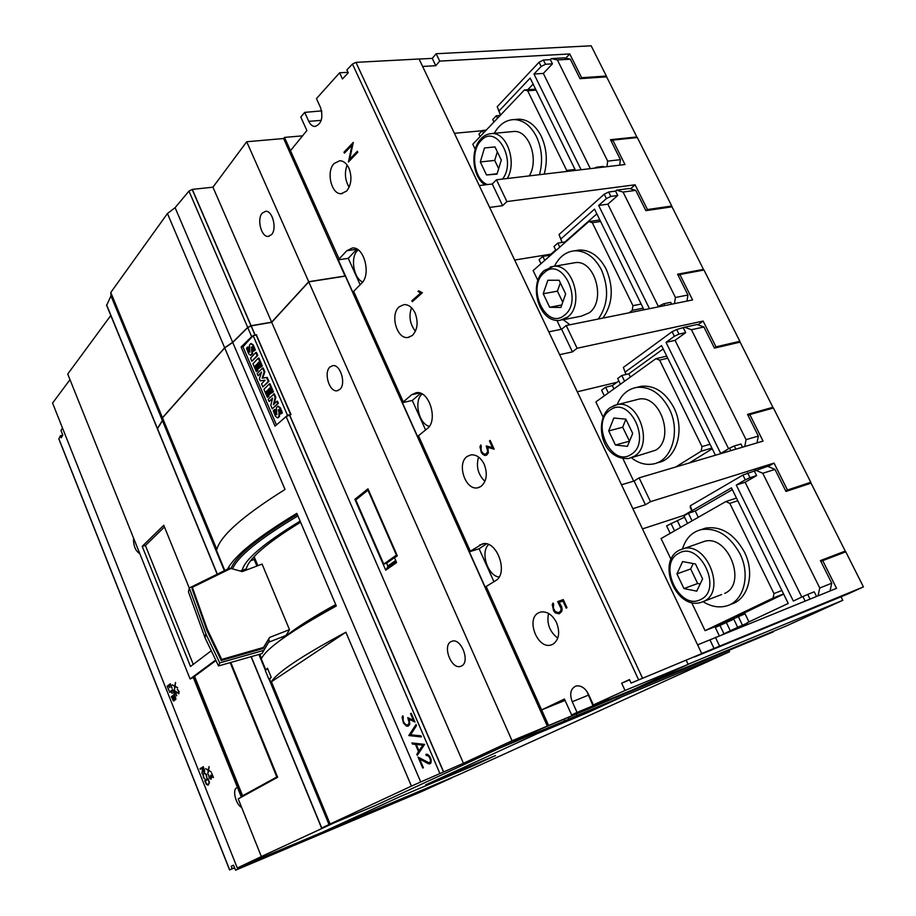 <?xml version="1.0" encoding="UTF-8"?>
<svg xmlns="http://www.w3.org/2000/svg" width="916" height="916" viewBox="0 0 916 916"><rect width="100%" height="100%" fill="white"/><g stroke="black" fill="none" stroke-linecap="round" stroke-linejoin="round"><path stroke-width="1.37" d="M256.892 566.042L254.133 559.424L250.503 560.844M300.585 522.2C266.854 542.959 248.751 558.508 246.278 568.859L240.267 571.011M227.66 568.951C234.633 555.577 257.682 537.039 296.818 513.349L336.321 605.991C291.551 630.677 266.625 648.162 261.529 658.455L259.823 654.31M297.906 515.914C259.388 538.894 237.61 556.562 232.572 568.893M268.709 642.231L286.239 635.349L289.502 629.647L262.068 564.084L242.236 571.595L230.901 568.458L192.36 587.316L207.291 629.292L206.913 630.483L221.271 660.516L262.961 648.551L268.64 639.15L269.384 640.948L263.682 650.394L219.748 662.875L206.1 634.433L189.303 587.969L229.653 568.08L240.404 571.092M254.133 559.424L254.499 556.195M205.482 635.04L205.722 635.612M192.36 587.316L192.039 588.656L206.913 630.483M189.303 587.969L188.433 591.805L205.035 637.799L218.535 665.943L262.01 653.577L269.384 640.948M262.01 653.577L263.682 650.394M218.535 665.943L219.748 662.875M205.035 637.799L205.848 633.883M262.961 648.551L263.545 647.429L221.706 659.428L207.291 629.292M221.271 660.516L221.706 659.428M289.502 629.647L269.556 637.456L263.545 647.429M268.651 639.196L269.556 637.456M297.299 514.471C257.854 538.013 235.778 556.012 231.072 568.481M300.127 521.112C263.499 543.44 244.137 560.008 242.053 570.851M279.506 640.879C291.746 631.227 310.639 619.502 336.195 605.716L331.18 608.43C307.078 621.666 289.467 632.773 278.327 641.761M335.703 604.56C312.997 617.063 296.372 627.575 285.826 636.128M271.193 677.256L268.983 679.432L265.285 670.466L267.472 668.245L271.193 677.256M463.439 763.291L512.067 740.758L308.772 281.853L271.709 322.317L463.439 763.291L420.719 781.966L232.733 342.447L224.706 347.92L285.025 489.465C243.312 515.605 220.573 535.597 216.817 549.451L162.51 417.845L224.706 347.92M224.225 570.473L162.43 420.639L162.51 417.845M258.93 654.608L265.434 670.363M269.144 679.374L329.004 824.526L321.573 828.087L373.9 806.183L548.615 725.506L541.619 709.911L564.428 699.034L571.618 714.915L632.945 689.702L688.156 664.363L625.033 690.469L593.373 704.931L608.304 698.748L593.007 705.801L577.069 712.408L572.237 701.748C569.374 693.79 570.634 688.546 575.992 686.015C580.996 685.214 585.141 687.927 588.45 694.156L593.373 704.931M330.069 823.896L271.422 681.767L345.87 632.223L411.444 786.1L329.004 824.526M345.87 632.223C301.971 655.822 277.159 672.333 271.422 681.767M420.719 781.966L411.444 786.1M162.43 420.639L157.392 428.825M271.709 322.317L251.19 325.867L247.767 327.573L232.733 342.447M308.772 281.853L345.366 276.117L547.344 726.113L512.067 740.758M110.79 315.493L67.727 374.037L190.093 678.962L215.523 660.138M230.969 662.886L277.64 777.26L238.206 798.878L261.358 856.563L333.355 823.186M116.87 307.226L116.092 308.291M211.012 650.955L190.494 666.47L142.198 546.348L163.781 525.292L189.28 588.061M142.198 546.348L145.415 545.512L164.456 526.975M145.415 545.512L193.265 664.386M194.73 676.729L190.093 678.962M261.358 856.563L237.301 868.013L322.672 832.14L400.853 796.256L469.942 767.242L495.522 755.563L429.432 783.134M568.252 717.549L568.951 719.094L619.983 697.843L587.179 712.831L536.673 733.899L425.608 784.898L495.522 755.563M568.951 719.094L499.518 748.189M62.46 427.955L61.006 430.52L62.803 435.043L61.28 437.802L60.433 435.673L58.853 438.982M234.611 867.841L229.572 869.937L232.16 868.689L231.21 866.284L233.546 865.151L235.538 870.2L288.139 847.998L315.711 835.335L255.839 860.685L235.538 870.2M246.095 865.231L245.774 864.441M486.178 586.469L485.171 587.099L469.324 551.798L482.618 543.818C497.136 539.902 508.861 573.805 495.556 580.687L486.178 586.469L548.615 725.506L620.338 695.496L544.654 727.35M418.475 435.718L417.547 436.474L402.387 402.674L411.719 394.704L416.219 392.712C429.375 390.09 438.524 420.925 427.074 428.78L418.475 435.718L470.309 551.146M353.645 291.345L352.797 292.215L338.267 259.835L346.809 250.721L352.374 247.996C364.179 246.393 371.404 274.731 361.511 283.353L353.645 291.345L403.292 401.895M625.033 690.469L621.666 683.176L629.464 679.569L631.09 683.073L701.77 653.612L419.07 58.99L355.935 62.368L352.442 64.04L346.901 69.879L348.252 72.811L342.458 78.982L339.607 72.799L316.455 98.596L320.589 107.664C323.371 117.843 321.47 124.107 314.898 126.465C312.402 126.351 310.364 124.645 308.772 121.359L304.696 112.382L300.791 117.076L306.894 130.541L290.464 150.671L284.51 137.4L283.616 138.556L345.114 276.163M315.619 835.117L451.657 777.695M619.983 697.843L568.893 718.934L568.264 717.537M701.77 653.612L631.09 683.073M686.279 660.402L688.156 664.363M304.696 112.382L321.653 110.882M321.47 111.099L321.837 111.901M339.607 72.799L348.034 72.318M586.938 691.477L593.007 705.801M577.069 712.408L571.618 714.915M339.092 258.942L284.51 137.411L302.463 135.843M563.947 719.335L564.714 721.029M202.928 774.627L204.234 772.932L206.409 774.386L206.913 778.325L205.779 773.951L204.428 773.459L203.329 774.558L203.833 777.73L205.253 779.321L203.627 777.902L202.928 774.627L203.753 777.867L205.207 779.218M199.986 768.742L203.341 766.681L204.623 771.936L203.661 772.062L202.642 770.528L201.932 773.654L202.425 769.967L201.76 768.295L200.295 769.188M204.737 780.684L208.115 778.669L209.455 782.527L208.115 785.172L206.386 784.336L204.737 780.684L206.501 784.291L208.195 785.115M172.277 684.882L174.819 686.038L175.494 682.466L175.116 686.164L177.601 687.744L175.036 686.576L174.372 690.137L174.738 686.439L172.277 684.882M174.544 690.584L178.597 693.252L178.906 691.717L177.326 689.107L179.135 691.603L178.78 693.79L175.185 691.5L176.628 695.817L174.544 690.584M241.641 807.431C235.996 804.912 232.114 789.867 236.603 787.886L237.519 787.588M139.862 553.791C135.385 550.882 133.289 545.65 133.564 538.104M171.338 696.687L174.532 694.328L175.803 699.549L174.395 699.194L174.303 700.637L173.387 700.843L171.338 696.687L173.914 700.923M167.159 686.176L170.33 683.771L172.094 688.179L170.319 684.447L169.048 685.397L169.895 687.527L168.83 685.557L167.559 686.519L168.899 690.561L167.159 686.176L169.002 690.481M169.46 691.981L172.655 689.611L174.418 694.019L172.643 690.275L171.361 691.225L172.208 693.343L171.155 691.385L169.769 692.404M208.505 774.787L209.821 778.096L210.909 778.749L210.623 775.199L212.81 776.699L211.733 773.276L213.451 777.592L211.252 776.058L211.104 779.287L209.214 777.615L208.505 774.787L209.947 778.6L211.184 779.241M205.653 768.673L208.31 770.047L209.066 766.589L208.619 770.207L211.218 771.993L208.539 770.608L207.806 774.054L208.23 770.448L205.653 768.673M69.982 379.648L52.578 403.086L237.301 868.013M204.428 773.459L205.779 773.951M204.268 772.944L203.043 774.581M205.894 773.917L206.982 778.131M202.642 770.528L203.341 771.776M201.76 768.295L202.539 769.921L201.989 773.425M203.352 766.703L200.1 768.696M203.455 771.73L204.222 772.177M203.947 771.707L204.68 770.86L203.444 767.287L201.978 768.158L203.512 771.535L204.405 771.432L203.329 767.333M208.127 778.692L204.852 780.638M207.943 784.611L209.237 783.066L208.218 779.287L205.173 781.073L206.97 784.382L208.665 784.188L209.134 782.367L208.104 779.333M208.539 770.608L211.161 771.867M205.825 768.753L208.356 770.402L207.852 773.825M209.134 766.772L208.31 770.047M211.745 773.299L212.81 776.699M211.252 776.058L213.382 777.409M210.817 775.325L211.47 777.741L210.909 778.749M171.155 691.385L172.105 693.423M172.666 689.645L169.586 691.935M172.643 690.275L174.303 694.099M168.83 685.557L169.781 687.607M170.353 683.817L167.273 686.13M170.319 684.447L171.979 688.271M175.414 699.835L174.395 699.194M174.555 694.362L171.452 696.641M175.151 699.366L175.849 698.473L174.647 694.958L173.239 695.931L175.151 699.366L175.735 698.507L174.521 694.992M173.651 700.454L174.349 699.561L173.147 696.057L171.75 697.03L173.239 700.328L174.086 700.145L173.021 696.091M175.036 686.576L177.555 687.63M172.437 684.95L174.864 686.405L174.406 689.908M175.574 682.649L174.819 686.038M175.185 691.5L178.849 693.744M174.738 690.721L176.731 695.748M177.521 689.633L179.021 691.683L178.597 693.252M177.383 689.118L177.452 689.691M356.897 249.118L348.263 258.358L338.267 259.835M360.148 284.727L348.263 258.358M358.145 249.908L357.355 250.663C350.13 257.602 353.713 278.579 362.679 282.002M343.969 152.216L353.29 142.404L349.683 159.247L357.355 151.255L357.801 152.228L348.435 161.983L351.996 145.175L344.416 153.178L343.969 152.216L344.519 153.064M552.222 604.663L553.092 603.049L553.63 604.217L553.367 608.11L555.382 611.625L558.749 612.667L560.661 611.006L561.107 608.602L557.672 601.617L563.271 599.579L566.993 607.697L566.191 608.132L562.974 601.114L559.081 602.339L561.611 606.529L562.138 609.232L561.726 611.487L559.229 613.812L555.302 612.93L553.653 610.846L552.222 604.663L553.802 610.8L555.462 612.873L559.332 613.754M479.973 446.687L480.763 444.981L481.266 446.092L481.083 450.054L482.068 452.206L483.946 454.061L486.121 454.05L487.736 451.405L486.259 445.909L492.499 447.626L489.442 440.962L490.175 440.447L494.193 449.195L487.93 447.397L488.343 452.916L486.579 455.137L484.679 455.47L481.369 452.744L479.973 446.687L481.518 452.71L483.087 454.622L486.602 455.126M411.868 300.723L420.65 293.097L418.005 291.414L418.715 290.796L422.345 292.754L412.326 301.73L411.868 300.723L412.452 301.627M348.927 168.132C352.202 177.131 351.435 184.769 346.626 191.055L341.267 193.688C331.489 194.707 325.821 171.693 334.1 163.517L339.756 160.735C343.5 160.85 346.557 163.311 348.927 168.132M415.085 312.951C418.486 322.272 417.57 329.783 412.326 335.508L407.838 337.5C396.823 339.332 389.735 314.383 399.25 306.745L404.048 304.593C408.57 304.49 412.246 307.272 415.085 312.951M484.232 464.32C487.77 473.973 486.682 481.347 480.992 486.442L477.671 487.804C465.339 490.678 456.328 463.336 467.309 456.374L470.95 454.874C476.377 454.45 480.808 457.599 484.232 464.32M556.585 622.685C560.26 632.704 559 639.906 552.806 644.314L550.963 645.024C537.36 649.261 525.738 618.941 538.494 612.861L540.669 612.025C547.104 611.155 552.405 614.716 556.585 622.685M351.996 145.175L348.549 161.869M353.336 142.507L344.13 152.216M357.412 151.369L349.683 159.247M563.271 599.591L557.672 601.617M559.081 602.339L563.122 601.056L566.34 608.052M553.161 603.186L552.382 604.606M557.855 601.56L561.29 608.533L560.832 610.938L558.749 612.667M490.209 440.504L489.602 440.928L492.499 447.626M487.93 447.397L494.159 449.103M480.843 445.153L480.133 446.653M486.488 445.978L487.919 451.37L486.121 454.05M418.795 290.864L418.177 291.391L420.822 293.074L412.028 300.7M349.122 187.242C344.977 180.12 344.324 172.723 347.13 165.04M415.417 331.249C409.887 324.092 408.593 316.26 411.536 307.73M484.93 481.392C478.003 474.499 475.885 466.393 478.587 457.061M557.787 638.154C549.589 631.719 546.509 623.475 548.547 613.434M420.616 393.319L412.292 400.452L402.387 402.674M425.585 429.97L412.292 400.452M422.116 394.029C413.585 400.601 418.795 423.982 429.295 426.352M486.499 543.886L479.102 548.776L469.324 551.798M493.93 581.683L479.102 548.776M488.663 544.585C480.03 551.924 487.701 575.901 499.06 577.034M60.433 435.673L62.712 435.203M232.16 868.689L234.542 867.681M231.21 866.284L233.591 865.288M587.316 708.4L587.625 709.076M582.198 710.518L582.599 711.388M541.619 709.911L565.046 700.408M621.666 683.176L629.624 679.912M327.378 829.988L459.237 774.501L729.48 651.768L568.893 718.934M270.323 678.527L268.983 679.432M266.625 669.55L267.701 668.806M329.932 367.041L332.84 365.633C340.546 364.247 346.363 384.136 339.802 389.449L337.019 390.777C329.325 392.185 323.462 372.549 329.932 367.041M450.912 641.681L452.332 641.12C461.446 638.28 470.297 661.913 461.607 665.955L460.347 666.447C451.222 669.298 442.359 645.94 450.912 641.681M439.783 773.207L286.113 416.551L275.04 426.158L241.103 347.004L251.682 336.664L247.767 327.573M418.028 757.063L429.077 762.856L430.543 761.31L430.371 759.673L429.112 756.765L428.058 755.563L426.329 755.54L425.86 754.452L427.772 754.463L429.753 756.364L431.081 759.456L431.115 762.272L430.474 763.52L428.184 763.658L419.654 758.998L423.398 767.734L422.734 768.043L418.028 757.063M408.799 735.559L416.036 724.499L416.505 725.609L410.597 734.792L420.913 735.834L421.383 736.933L408.799 735.559L421.36 736.888M402.078 717.205L402.777 715.785L403.258 716.896L403.132 720.491L404.059 722.644L405.788 724.67L407.769 725.06L409.2 722.919L407.769 717.617L413.425 720.308L410.563 713.644L411.215 713.301L414.982 722.048L409.303 719.278L409.773 724.419L408.204 726.148L406.475 726.113L403.429 723.01L402.078 717.205L403.532 722.976L406.578 726.067L408.284 726.102M411.971 742.945L424.6 744.399L417.284 755.334L416.814 754.234L418.532 751.624L415.417 744.353L412.452 744.055L411.971 742.945M412.108 742.956L412.555 744.01L415.52 744.319L418.646 751.578L416.814 754.234M416.929 754.2L417.364 755.219M419.024 750.891L422.906 745.097L416.253 744.433L419.024 750.891L422.803 745.132L416.253 744.433M411.215 713.324L410.666 713.61L413.425 720.308M409.303 719.278L414.937 721.945M402.822 715.877L402.193 717.159M407.929 717.686L409.303 722.884L407.769 725.06M416.059 724.567L408.914 735.514M419.654 758.998L429.57 763.944M418.2 757.166L422.837 767.997M426.879 755.276L429.215 756.731L430.474 759.639L430.635 761.276L429.077 762.856M426.478 754.166L426.432 755.494M276.46 424.932L242.958 346.832L253.148 335.622L256.457 335.038L290.693 414.627M243.141 346.626L241.103 347.004M286.33 416.368L287.487 415.269L290.773 414.547M287.487 415.269L253.148 335.622M272.292 408.834L278.384 403.315L277.479 401.208L276.827 401.345L277.731 403.452L272.292 408.834L270.827 405.41L272.579 398.094L269.155 401.529L268.205 399.319L274.273 393.743L275.796 397.281L274.228 403.922M272.418 398.781L269.155 401.529M262.503 368.072L263.167 367.946L264.85 371.862L262.778 378.022L267.243 377.438L268.926 381.331L262.903 386.964L261.552 383.827L265.079 380.186L260.247 380.793L259.377 378.755L261.587 372.091L258.083 375.755L257.19 373.659L262.503 368.072L264.186 371.988L262.113 378.148L266.59 377.564L268.262 381.457L262.903 386.964M261.3 372.949L258.083 375.755M255.759 352.5L256.423 352.374L257.774 355.511L251.866 361.259L250.526 358.145L255.759 352.5L257.11 355.637L251.866 361.259M247.526 347.107L248.19 346.992L249.885 352.133L249.473 345.08L250.755 343.615L252.621 345.046L254.705 350.084L253.686 351.183L252.335 347.324L251.431 347.015L251.946 353.794L250.595 355.293L248.648 353.816L246.461 348.275L247.526 347.107L249.324 352.042M251.179 343.534L253.274 344.92L255.358 349.958L253.686 351.183M252.083 346.946L252.61 353.668L250.869 355.248M258.232 358.156L258.896 358.03L262.331 366.011L260.716 367.144L258.633 362.324L257.43 363.606L259.239 367.808L258.335 368.77L256.526 364.557L255.278 365.885L257.35 370.682L256.354 371.724L252.953 363.789L258.232 358.156L261.667 366.137L260.716 367.144M258.804 362.713L258.083 363.48L259.892 367.682L258.335 368.77M256.698 364.957L255.942 365.759L258.003 370.556L256.354 371.724M269.315 383.896L269.968 383.758L273.426 391.796L271.8 392.907L269.705 388.052L268.48 389.3L270.3 393.536L269.384 394.475L267.564 390.239L266.293 391.521L268.377 396.365L267.369 397.372L263.934 389.38L269.315 383.896L272.773 391.934L271.8 392.907M269.865 388.418L269.144 389.163L270.964 393.399L269.384 394.475M267.724 390.605L266.957 391.384L269.029 396.227L267.369 397.372M279.048 409.658L278.899 416.482L277.617 417.879L275.476 416.311L273.243 410.677L275.018 409.441L276.907 414.501M277.96 406.257L280.307 407.689L282.426 412.818L280.708 413.986L279.334 410.082L278.395 409.715L278.487 411.101M279.14 410.963L279.552 416.333L278.132 417.742M278.384 403.315L277.731 403.452M275.796 397.281L275.132 397.418L273.415 404.723L276.827 401.345M273.609 393.88L275.132 397.418M268.926 381.331L268.262 381.457M267.243 377.438L266.59 377.564M262.778 378.022L262.113 378.148M264.85 371.862L264.186 371.988M257.774 355.511L257.11 355.637M255.358 349.958L254.705 350.084M249.244 350.61L248.591 350.725M252.037 346.901L251.431 347.015M252.175 348.286L251.522 348.401M252.587 350.679L251.923 350.794M252.61 353.668L251.946 353.794M259.892 367.682L259.239 367.808M258.083 363.48L257.43 363.606M262.331 366.011L261.667 366.137M255.942 365.759L255.278 365.885M258.003 370.556L257.35 370.682M270.964 393.399L270.3 393.536M269.144 389.163L268.48 389.3M273.426 391.796L272.773 391.934M266.957 391.384L266.293 391.521M269.029 396.227L268.377 396.365M282.426 412.818L280.708 413.986M278.407 406.154L277.754 406.292L279.643 407.826L281.762 412.956M276.094 413.093L275.441 413.231L276.769 414.708L276.392 407.677L277.754 406.292M274.365 409.578L275.441 413.231M278.979 409.589L278.395 409.715M279.54 413.356L278.888 413.505M279.552 416.333L278.899 416.482M256.194 335.084L291.002 414.559L286.113 416.551M253.446 335.577L256.537 334.718M251.682 336.664L253.011 335.783M255.014 335.084L251.087 325.981M255.117 334.97L251.19 325.867M354.87 499.323L367.957 488.823L397.315 555.817L394.521 557.798L396.605 562.561L385.75 570.187L354.87 499.323L357.4 498.647M385.75 570.187L387.915 566.569L386.724 563.111M397.246 555.646L386.506 563.271L383.747 564.096L355.786 499.93L367.957 490.186L396.41 555.107L383.747 564.096M443.516 771.581L289.593 414.868M443.378 771.65L289.479 414.971M321.722 828.007L251.408 657.035M217.149 573.714L157.403 428.425M576.885 715.27L576.382 714.171M728.93 650.623L729.48 651.768M615.174 697.866L773.39 631.822L619.376 695.942M422.62 66.456L435.764 65.7L439.691 61.109L569.763 53.952L581.637 77.734L606.369 76.039L591.152 45.8L436.165 53.735L432.26 58.361L419.093 59.059M606.369 76.039L605.487 76.921M489.636 207.417L502.621 205.688L506.892 201.554L635.086 184.792L647.452 209.546L671.76 206.008L637.318 137.549L612.781 140.114L624.975 164.536L496.483 179.788L492.258 184.001L479.251 185.57M671.76 206.008L670.523 207.039M559.653 354.675L572.431 351.893L577.091 348.263L703.122 321.058L716.003 346.855L739.853 341.302L703.98 270.025L679.878 274.514L692.588 299.956L566.214 325.524L561.611 329.233L548.798 331.844M739.853 341.302L737.872 342.664M632.864 508.666L645.425 504.739L650.497 501.659L774.031 463.095L787.462 490.014L810.786 482.285L773.413 407.998L749.803 414.57L763.051 441.1L639.105 477.866L634.101 481.026L621.506 484.782M810.786 482.285L806.469 484.656M701.725 653.509L863.422 586.893L845.777 551.821L822.728 560.649L836.548 588.335L697.614 644.853M863.422 586.893L848.273 593.808L694.603 656.932M841.025 596.797L842.777 600.312L688.099 664.249M640.101 686.428L786.352 625.937L842.777 600.312M290.509 846.911L421.887 791.47L451.748 777.902M611.35 141.453L612.781 140.114M594.553 168.143L596.408 167.227L596.728 167.891M596.408 167.227L603.312 166.414L603.633 167.067M541.138 66.467L539.055 62.242L543.383 60.032L545.467 64.257L541.138 66.467L533.982 74.024L581.087 169.746M500.445 115.176L497.205 106.725L539.055 62.242M497.205 106.725L500.537 115.073M575.511 170.41L530.158 78.078L499.186 110.813M606.93 166.678L607.686 161.136L620.43 159.659L619.674 165.166M557.397 59.941L551.352 58.601L564.245 57.868L570.302 59.185L557.397 59.941L607.686 161.136M543.383 60.032L550.367 59.632L551.352 58.601M550.367 59.632L552.451 63.834L543.325 73.417L590.328 168.647M486.224 130.129L482.4 130.484L478.919 134.148L480.087 136.587M482.4 130.484L483.568 132.923M500.182 115.45L496.323 115.771L492.762 119.538L493.953 122M496.323 115.771L497.525 118.244M533.123 84.123L527.776 89.722M570.302 59.185L580.023 78.673L606.61 76.841L636.849 136.953L610.468 139.69L620.43 159.659M533.982 74.024L543.325 73.417M545.467 64.257L552.451 63.834M636.849 136.953L636.048 137.686M475.221 149.285L472.816 144.236L524.399 89.974L535.597 89.161M536.089 90.157L527.673 90.776L524.399 89.974M566.58 171.475L566.706 170.445L575.042 169.46M566.706 170.445L527.673 90.776M515.788 119.424L518.708 119.16C527.96 119.458 535.471 125.137 541.23 136.175C546.76 148.369 547.757 161.021 544.207 174.132M539.478 174.693C543.016 161.548 542.02 148.861 536.467 136.644C530.707 125.572 523.208 119.882 513.956 119.584C505.85 119.916 499.277 124.496 494.262 133.324M511.952 131.652L513.99 131.457C529.082 130.198 539.306 159.853 529.253 175.906M494.984 146.904L501.304 160.048L496.999 174.12L486.522 174.967L480.316 161.972L484.484 147.968L494.984 146.904L484.484 147.968M497.331 151.781L494.72 160.415L498.67 168.659M480.316 161.972L494.72 160.415M486.522 174.967L497.113 173.742M454.393 133.301L482.148 130.736M565.699 58.189L569.763 53.952M580.767 78.616L581.637 77.734M506.892 201.554L496.483 179.788M502.621 205.688L492.258 184.001M562.012 242.431L559.046 234.507L604.228 194.215L608.671 192.028L615.552 191.112L616.605 190.173L629.303 188.49L635.75 190.356L623.052 192.062L616.605 190.173M514.655 260.041L550.928 254.156M630.483 188.833L635.086 184.792M635.75 190.356L645.872 210.646L672.012 206.821L703.488 269.384L677.577 274.193L687.962 294.998L686.966 301.089M615.552 191.112L617.727 195.486L607.858 204.176L658.409 306.585M659.726 306.608L659.36 305.864L663.905 303.7L670.695 302.326L671.623 304.192M674.451 303.631L675.435 297.494L687.962 294.998M623.052 192.062L675.435 297.494M663.905 303.7L664.833 305.566M555.68 249.965L549.669 255.266L542.822 256.377L539.077 259.686L540.99 263.682M596.854 213.863L564.954 241.961L557.833 243.084L553.997 246.484L555.943 250.515M542.822 256.377L544.745 260.384M557.833 243.084L559.79 247.125M608.671 192.028L610.846 196.425L606.392 198.6L604.228 194.215M559.046 234.507L562.092 242.419M643.982 309.791L594.53 209.123L561.107 238.755M657.894 306.975L659.36 305.864M606.392 198.6L598.663 205.459L649.467 308.681M598.663 205.459L607.858 204.176M610.846 196.425L617.727 195.486M703.488 269.384L702.217 270.357M642.918 310.009L643.765 309.356M537.887 280.525L533.146 270.586L588.816 221.592L599.854 219.954M600.598 221.466L592.308 222.703L588.816 221.592M643.169 308.154L632.258 310.352L632.945 305.669L641.154 304.043M632.945 305.669L592.308 222.703M629.086 312.803L632.258 310.352M575.672 250.618L579.152 250.045C590.259 249.782 599.282 256.148 606.186 269.144C613.892 287.693 612.804 304.009 602.923 318.092M561.187 329.313L556.951 320.463M598.285 319.031C608.144 304.925 609.22 288.574 601.503 269.968C594.587 256.938 585.576 250.549 574.469 250.812C565.848 251.74 559.207 256.858 554.535 266.155M563.306 319.73L569.924 324.768M572.901 263.052L575.328 262.64C594.953 259.606 606.369 300.837 589.217 312.837L581.488 316.112L562.344 319.913M559.081 280.239L565.664 293.933L560.878 307.478L549.669 307.272L543.222 293.75L547.848 280.262L559.081 280.239M560.329 282.838L557.42 291.151L562.733 302.223M543.222 293.75L557.42 291.151M549.669 307.272L561.76 304.971M646.215 210.6L647.452 209.546M678.332 275.716L679.878 274.514M435.764 65.7L432.26 58.361M439.691 61.109L436.165 53.735M748.132 415.612L749.803 414.57M730.853 450.649L729.605 448.107L734.288 445.966L735.869 449.161M734.288 445.966L740.941 444.008L742.51 447.191M674.382 336.275L672.115 331.695L676.695 329.531L678.962 334.111L674.382 336.275L666.035 342.355L720.743 453.523L729.605 448.107M625.926 374.507L623.372 367.408L672.115 331.695M623.372 367.408L626.006 374.484L621.804 375.48L624.586 381.228M715.419 455.229L661.57 345.595L625.513 371.827M744.765 446.516L746.059 439.657L758.333 436.062L757.028 442.886M691.443 329.726L684.596 327.23L697.065 324.527L703.912 326.989L691.443 329.726L746.059 439.657M676.695 329.531L684.596 327.23M683.451 328.065L685.718 332.623L675.069 340.328L728.586 448.725M618.85 380.93L612.369 385.613L605.625 387.239L601.594 390.17L604.308 395.827M605.625 387.239L608.35 392.918M612.369 385.613L613.949 388.888M621.804 375.48L617.67 378.491L620.43 384.216M663.207 348.927L628.811 373.82L630.38 377.049M628.811 373.82L626.006 374.484M703.912 326.989L714.457 348.126L740.105 342.137L772.898 407.311L747.513 414.364L758.333 436.062M666.035 342.355L675.069 340.328M678.962 334.111L685.718 332.623M772.898 407.311L770.482 408.811M689.244 462.992L712.247 448.771M603.117 417.135L595.858 401.918L655.902 358.671L666.756 356.152M667.764 358.213L659.623 360.114L655.902 358.671M711.892 448.05L701.187 451.176L701.988 446.596L710.037 444.26M701.988 446.596L659.623 360.114M675.733 467L701.187 451.176M637.41 387.228L641.383 386.254C654.654 385.155 665.474 392.277 673.855 407.643C685.534 430.154 676.226 460.084 657.505 462.683L656.967 462.843M633.689 481.152L622.914 458.595M631.376 457.76C638.303 463.187 645.494 465.271 652.959 464.011C671.668 461.424 680.943 431.425 669.253 408.857C660.871 393.445 650.039 386.289 636.78 387.388C627.769 389.025 621.231 394.762 617.178 404.586M635.944 399.868L638.704 399.17C660.413 394.224 675.344 439.256 655.57 450.237L631.479 457.725M625.846 419.139L632.704 433.405L627.414 446.367L615.426 445.027L608.705 430.932L613.823 418.017L625.846 419.139M625.903 419.253L622.685 427.222L629.521 441.203M608.705 430.932L622.685 427.222M615.426 445.027L629.395 441.191M577.298 391.796L616.96 382.293M697.9 324.825L703.122 321.058M714.388 347.977L716.003 346.855M650.497 501.659L639.105 477.866M645.425 504.739L634.101 481.026M692.427 511.952L690.286 507.533L690.332 505.758L742.91 475.06L767.688 466.313L774.97 469.416L762.765 473.274L755.471 470.126M642.482 528.887L683.668 515.456L691.832 510.727M768.146 466.507L774.031 463.095M774.97 469.416L785.974 491.457L811.049 483.144L845.239 551.089L820.45 560.569L831.751 583.206L830.01 590.98M746.78 624.277L741.548 626.727M754.246 470.847L756.605 475.61L745.12 482.24L801.798 597.049M805.118 601.033L802.897 596.534L807.717 594.427L814.221 591.816L816.511 596.43M818.045 595.812L819.763 587.992L831.751 583.206M762.765 473.274L819.763 587.992M807.717 594.427L810.019 599.053M684.561 517.162L666.619 525.876L670.203 533.341M732.319 489.625L695.267 511.025L688.385 513.269L683.931 515.857L687.572 523.414M721.911 624.483L721.59 623.807M733.773 619.182L715.304 627.483L719.266 635.738M748.967 621.895L745.052 613.812L733.567 618.747L737.689 627.311L746.471 623.464L746.918 624.563M670.959 523.357L674.554 530.856M677.588 521.181L680.588 527.41M688.385 513.269L692.049 520.861M695.267 511.025L698.301 517.288M722.964 634.238L737.689 627.311M719.884 625.296L723.949 633.769M726.422 622.685L730.487 631.135M738.273 616.502L742.418 625.09M746.471 623.464L746.987 622.823L747.685 624.243M747.616 472.919L749.986 477.694L745.269 479.835L742.91 475.06M690.332 505.758L692.507 511.93M746.987 622.823L788.229 603.438L731.449 487.839L692.565 510.372M745.269 479.835L736.269 485.056L793.336 601.033L802.897 596.534M736.269 485.056L745.12 482.24M749.986 477.694L756.605 475.61M845.239 551.089L836.308 555.451M783.558 593.923L773.07 598.056L705.068 630.655L718.213 625.422L783.649 594.118M671.062 559.424L661.089 538.551L725.838 501.556L736.475 498.086M737.781 500.743L729.8 503.365L725.838 501.556M773.07 598.056L773.997 593.579L781.875 590.499M773.997 593.579L729.8 503.365M701.312 529.574L705.606 528.12C721.236 525.876 734.174 533.845 744.399 552.039C755.448 573.542 748.051 600.232 730.567 604.308L730.384 604.388M705.068 630.655L691.66 602.579M703.11 601.675C710.862 606.518 718.522 607.972 726.102 606.048C743.586 601.984 750.96 575.237 739.888 553.665C729.651 535.413 716.713 527.41 701.083 529.643C691.878 532.093 685.695 538.494 682.534 548.844M701.324 542.421L704.312 541.39C727.991 534.039 747.582 583.687 724.693 593.396M695.462 563.958L702.606 578.843L696.755 591.152L683.943 588.564L676.935 573.885L682.603 561.588L695.462 563.958M693.194 563.546L690.675 568.962L697.66 583.515L700.156 584.007M676.935 573.885L690.675 568.962M683.943 588.564L697.66 583.515M683.668 515.456L684.504 517.197M785.733 490.976L787.462 490.014M820.931 561.531L822.728 560.649M572.431 351.893L561.611 329.233M577.091 348.263L566.214 325.524M714.056 648.448L709.946 639.86M697.259 662.726L697.534 663.31M693.16 664.421L693.515 665.153M719.518 645.929L715.396 637.296M262.159 213.199L265.663 211.287C272.533 210.497 277.159 228.737 271.583 234.599L268.193 236.431C261.335 237.244 256.663 219.233 262.159 213.199M165.224 427.417L166.369 427.165M110.973 295.891L110.779 292.479L167.433 213.531L175.093 207.68L232.675 342.298L224.649 347.771L162.453 417.707L162.372 420.501L110.973 295.891L106.634 305.383M212.947 187.185L271.64 322.169L308.703 281.704L246.702 141.751L212.947 187.185L192.291 189.394L188.971 191.101L175.093 207.68M246.702 141.751L283.594 138.522M162.453 417.707L110.779 292.479M167.433 213.531L224.649 347.771M271.64 322.169L251.121 325.718L247.698 327.413L232.675 342.298M247.698 327.413L188.971 191.101M308.703 281.704L345.298 275.968M162.372 420.501L157.334 428.688M251.121 325.718L192.291 189.394M251.018 325.833L192.2 189.52M157.346 428.287L106.599 304.891M246.862 794.126L277.605 777.18M277.434 776.768L276.815 777.008L230.34 663.047M215.787 660.654L194.581 676.34L242.603 795.786L243.828 795.306L241.435 796.622L193.585 677.577M276.815 777.008L242.603 795.786M243.759 795.832L241.435 796.622M229.676 869.891L58.842 438.695M321.218 120.362L308.772 121.359M588.198 695.244L572.237 701.748M346.809 250.721L356.736 249.289M638.544 679.661L352.442 64.04M411.719 394.704L419.551 392.975M479.503 545.077L484.163 543.657M642.437 677.966L355.935 62.368M253.274 344.92L252.621 345.046M280.307 407.689L279.643 407.826M276.85 414.444L276.185 414.582M395.689 560.466L387.949 565.916M396.388 562.081L385.785 569.546M395.895 560.935L387.915 566.569M487.564 184.563C474.167 180.303 469.793 151.426 481.003 140.709C496.06 123.088 517.208 160.323 502.541 179.078M489.167 133.885L491.881 133.541C506.892 132.293 517.208 162.304 507.269 178.517M567.588 317.119L559.894 320.405C538.734 323.085 528.017 283.949 544.196 270.529L553.527 266.327C573.072 263.304 584.626 305.039 567.588 317.119M564.542 315.115C546.497 331.042 525.773 287.338 544.219 272.693C562.012 255.518 583.904 300.769 564.542 315.115M550.321 266.968L575.328 262.64M634.284 456.271L628.708 458.515C600.541 460.21 593.843 419.391 610.136 407.597L617.269 404.574C638.887 399.651 653.967 445.256 634.284 456.271M631.227 454.336C611.705 468.294 590.133 422.791 610.056 410.139C629.315 394.888 652.135 442.073 631.227 454.336M613.651 405.605L638.704 399.17M703.809 601.343L700.843 602.476C675.939 609.942 656.474 562.115 678.893 550.413L683.267 548.65C706.877 541.345 726.628 591.644 703.809 601.343L721.705 594.53M700.74 599.465C679.638 611.27 657.161 563.867 678.664 553.367C699.492 540.222 723.319 589.469 700.74 599.465M679.294 550.195L704.312 541.39M286.937 635.235L286.536 634.296M257.888 565.664L254.293 557.054M335.725 604.617L331.18 608.43M162.43 419.333L224.695 570.267M259.423 654.448L265.869 670.077M269.636 679.214L329.462 824.251M314.898 126.465L315.676 126.397M341.267 193.688L342.424 193.551M407.838 337.5L409.223 337.237M477.671 487.804L479.263 487.358M550.963 645.024L552.669 644.383M58.807 438.856L229.572 869.937M460.347 666.447L461.412 666.058M337.019 390.777L337.924 390.582M277.628 406.303L278.292 406.166M157.323 428.642L217 573.782M251.259 657.081L321.573 828.087M518.708 119.16L513.956 119.584M513.99 131.457L491.881 133.541C487.312 133.919 483.648 135.694 480.9 138.866C469.977 149.984 472.255 176.525 484.885 184.895M579.152 250.045L574.469 250.812M641.383 386.254L636.78 387.388M705.606 528.12L701.083 529.643M268.193 236.431L268.949 236.328M110.836 294.288L162.372 419.196M106.542 305.154L157.266 428.505M193.402 677.771L241.217 796.76"/></g></svg>
